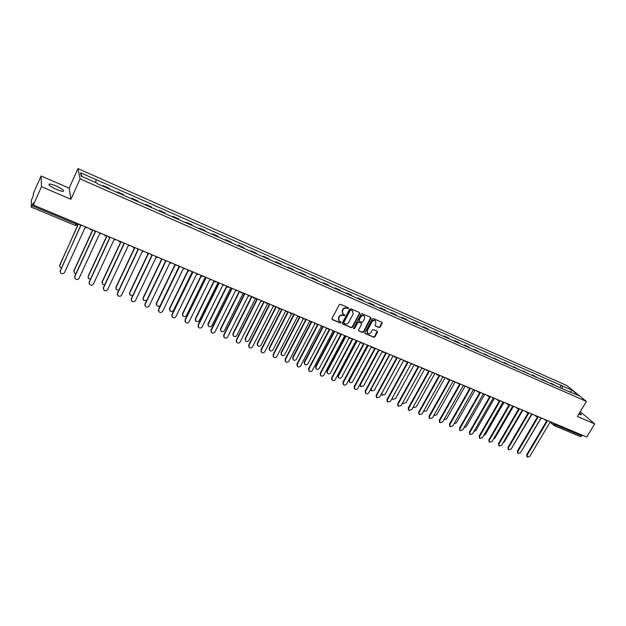 <?xml version="1.0" encoding="UTF-8"?>
<svg xmlns="http://www.w3.org/2000/svg" width="626" height="626" viewBox="0 0 626 626"><rect width="100%" height="100%" fill="white"/><g stroke="black" fill="none" stroke-linecap="round" stroke-linejoin="round"><path stroke-width="0.94" d="M348.533 308.43L348.299 307.671L340.419 304.252L339.269 304.698L331.991 318.548L332.328 319.636L340.215 322.977L341.014 322.664L340.896 321.983L339.222 321.154L338.682 318.024L339.292 316.873C340.215 315.449 341.436 314.972 342.954 315.441L344.769 315.559L344.644 314.87L342.993 314.056L342.445 310.895L343.048 309.737C343.979 308.313 345.2 307.835 346.718 308.305L348.533 308.43M342.547 313.595L342.187 310.59L342.79 309.44C343.721 308.015 344.942 307.538 346.46 308.008L347.469 308.446L348.314 307.679M331.944 319.252L339.957 322.672L340.81 321.928M338.768 320.676L338.431 317.718L339.034 316.568C339.957 315.144 341.178 314.667 342.696 315.136L343.713 315.574L344.558 314.815M578.784 414.185L581.092 414.874C581.554 414.733 581.03 414.099 579.519 412.957M56.152 185.985C53.03 184.67 50.784 184.013 49.399 184.021C47.967 184.709 50.33 186.501 56.489 189.396C59.603 190.703 61.841 191.353 63.195 191.337C64.603 190.64 62.248 188.856 56.152 185.985M379.012 327.539L380.131 327.093L382.173 323.306L382.009 322.32L373.409 318.571L372.282 319.01L365.013 332.586L365.169 333.548L373.792 337.234L374.911 336.796L377.368 332.234L377.204 331.264L373.44 329.628L372.321 330.074L371.101 332.343C370.138 333.705 368.996 334.018 367.681 333.282L367.259 330.7L372.04 321.772C373.002 320.418 374.129 320.105 375.443 320.817L375.89 323.431L375.091 324.925L375.256 325.896L379.012 327.539L378.73 327.234L379.849 326.788L381.923 322.273M70.894 199.279L69.181 188.144L41.089 175.969L41.48 186.673L70.894 199.279L80.105 178.856L586.405 401.438L577.422 416.462L594.7 423.872L586.758 437.026L33.358 205.023L33.35 202.91L32.106 205.735L76.129 224.163L77.781 224.601L78.227 223.834M41.48 186.673L33.358 205.023M359.739 313.571L359.41 312.491L350.756 308.735L349.613 309.181L342.336 322.946L342.5 323.924L351.327 327.695L352.461 327.249L359.739 313.571L359.496 312.538M362.149 313.681L370.702 317.398L371.015 318.462L363.753 332.046L362.626 332.492L358.808 330.849L358.651 329.879L361.593 324.362L361.272 323.298L358.831 322.249L357.704 322.695L354.637 328.454L353.729 328.697L353.62 328.024L361.014 314.127L362.149 313.681M41.089 175.969L33.327 193.528L33.334 195.484L31.339 200.453L31.3 207.065L32.106 205.735M69.181 188.144L77.96 168.597L566.788 385.522L586.405 401.438M594.7 423.872L580.247 411.736M582.47 435.227L580.443 436.588M109.542 189.091L103.454 186.407M103.439 186.274L103.243 185.625L102.977 186.196M109.519 188.95L109.307 188.301L103.243 185.625M117.265 192.495L117.531 191.932L117.79 192.73M123.799 195.375L123.518 194.569L117.531 191.932M131.374 198.716L131.64 198.152L131.945 198.966M137.876 201.58L137.556 200.758L131.64 198.152M145.302 204.858L145.568 204.295L145.913 205.125M151.774 207.707L151.406 206.87L145.568 204.295M159.051 210.915L159.317 210.359L159.708 211.205M165.491 213.756L165.084 212.903L159.317 210.359M172.635 216.901L172.893 216.353L173.324 217.206M179.036 219.726L178.59 218.865L172.893 216.353M186.047 222.817L186.305 222.269L186.775 223.138M192.417 225.626L191.932 224.75L186.305 222.269M199.287 228.654L199.553 228.114L200.054 228.991M205.625 231.448L205.101 230.564L199.553 228.114M212.37 234.421L212.629 233.881L213.176 234.773M218.677 237.199L218.114 236.299L212.629 233.881M225.29 240.118L225.556 239.586L226.135 240.486M231.565 242.888L230.971 241.972L225.556 239.586M238.052 245.744L238.318 245.212L238.929 246.128M244.296 248.499L243.67 247.575L238.318 245.212M250.658 251.3L250.924 250.776L251.574 251.707M256.879 254.046L256.214 253.107L250.924 250.776M263.116 256.793L263.382 256.269L264.062 257.208M269.305 259.524L268.609 258.577L263.382 256.269M275.424 262.224L275.69 261.699L276.402 262.654M281.583 264.931L280.855 263.976L275.69 261.699M287.592 267.584L287.85 267.067L288.602 268.03M293.719 270.283L292.952 269.321L287.85 267.067M299.611 272.881L299.87 272.373L300.652 273.343M305.707 275.565L304.917 274.595L299.87 272.373M311.49 278.116L311.748 277.608L312.562 278.593M317.554 280.792L316.733 279.806L311.748 277.608M323.227 283.296L323.485 282.788L324.331 283.781M329.268 285.957L328.415 284.963L323.485 282.788M334.832 288.406L335.09 287.905L335.959 288.907M340.841 291.059L339.957 290.057L335.09 287.905M346.303 293.461L346.561 292.968L347.453 293.977M352.281 296.098L351.374 295.089L346.561 292.968M357.634 298.461L357.9 297.968L358.823 298.985M363.589 301.09L362.657 300.065L357.9 297.968M368.847 303.407L369.105 302.914L370.06 303.939M374.771 306.02L373.808 304.987L369.105 302.914M379.927 308.289L380.185 307.804L381.164 308.837M385.827 310.887L384.841 309.854L380.185 307.804M390.882 313.117L391.148 312.632L392.15 313.673M396.759 315.707L395.742 314.667L391.148 312.632M401.72 317.898L401.978 317.413L403.003 318.462M407.565 320.473L406.524 319.424L401.978 317.413M412.432 322.617L412.69 322.14L413.739 323.196M418.246 325.184L417.19 324.127L412.69 322.14M423.027 327.288L423.286 326.811L424.358 327.875M428.818 329.839L427.73 328.775L423.286 326.811M433.505 331.905L433.763 331.436L434.859 332.508M439.264 334.448L438.161 333.376L433.763 331.436M443.865 336.475L444.124 336.005L445.243 337.085M449.601 339.002L448.474 337.93L444.124 336.005M454.116 340.998L454.374 340.528L455.517 341.616M459.828 343.51L458.678 342.43L454.374 340.528M464.257 345.466L464.515 345.004L465.674 346.092M469.938 347.97L468.772 346.882L464.515 345.004M474.281 349.887L474.539 349.425L475.721 350.521M479.946 352.383L474.539 349.425M484.203 354.261L484.461 353.8L485.666 354.903M489.837 356.742L484.461 353.8M494.024 358.588L494.282 358.135L495.502 359.238M499.634 361.061L494.282 358.135M503.734 362.869L503.993 362.415L505.229 363.526M509.314 365.334L503.993 362.415M513.343 367.102L513.602 366.656L514.862 367.775M518.899 369.559L513.602 366.656M522.851 371.296L523.109 370.85L524.385 371.977M528.383 373.738L523.109 370.85M532.257 375.443L532.515 374.997L533.814 376.132M537.773 377.877L532.515 374.997M541.568 379.552L541.826 379.106L543.141 380.24M547.054 381.97L541.826 379.106M550.786 383.613L551.037 383.175L552.375 384.309M556.248 386.023L551.037 383.175M562.242 388.66L562.273 385.866L572 390.17L578.58 395.515L569.691 391.946L97.421 183.747L97.28 183.246L81.294 176.188L80.543 172.737L96.294 179.701L95.434 182.424M562.273 385.866L96.294 179.701M80.105 178.856L77.96 168.597M559.902 387.635L561.373 385.139M568.768 391.187L568.377 391.367M80.543 172.737L82.006 176.509M570.544 391.978L572 390.17M342.289 323.65L351.069 327.39L352.195 326.944L359.465 313.274M350.998 310.16L350.2 310.473L343.807 322.546L343.924 323.227L345.106 323.752C346.616 324.213 347.829 323.736 348.752 322.32L353.119 314.088L352.555 310.911L350.732 309.862L349.934 310.175L350.2 310.473M343.799 323.079L343.549 322.241L349.934 310.175M352.728 311.059L352.062 310.621M350.732 309.862L351.796 310.324M358.604 330.583L362.352 332.187L363.479 331.741L370.772 317.429M361.319 323.274L358.565 321.944L357.438 322.39L354.637 328.454M353.565 328.447L354.371 328.141M364.653 318.626L364.199 315.989C362.869 315.261 361.726 315.582 360.764 316.944L359.074 320.121L359.402 321.193L361.836 322.233L362.963 321.787L364.653 318.626M364.293 316.067L363.925 315.692C362.603 314.964 361.46 315.285 360.498 316.646L360.764 316.944M359.074 320.903L358.808 319.816L360.498 316.646M375.052 325.645L378.73 327.234M375.522 320.88L375.162 320.512C373.855 319.8 372.72 320.121 371.766 321.467L372.04 321.772M367.313 332.891L366.985 330.395L371.766 321.467M364.966 333.282L373.519 336.921L374.63 336.483L377.126 331.209M78.469 223.936L59.736 265.08L60.073 267.239L61.293 267.983M59.556 265.886L78.305 223.865M79.346 224.304L80.707 225.853L60.229 270.768L60.566 272.967C62.107 274.172 63.437 274.008 64.556 272.482L85.042 227.661L87.147 227.574M60.041 271.582L80.535 225.775M92.844 229.961L74.087 270.792L74.424 272.952L75.918 273.711M73.915 271.676L74.04 270.424L92.656 229.883M107.015 235.939L88.266 276.426L88.602 278.586L90.363 279.337M88.086 277.388L88.203 276.05L106.725 236.057M94.002 230.446L95.34 231.98L74.838 276.543L75.183 278.742C76.701 279.908 78.007 279.744 79.111 278.234L99.62 233.764L101.694 233.67M74.651 277.443L74.784 276.168L95.152 231.894M108.462 236.511L109.777 238.021L89.26 282.248L89.604 284.439C91.099 285.573 92.39 285.401 93.477 283.914L114.002 239.789L116.06 239.695M89.08 283.218L89.197 281.864L109.573 237.935M120.881 242.129L102.257 281.99L102.601 284.149L104.652 284.846M102.085 283.022L102.179 281.614L120.607 242.168M134.629 248.107L116.084 287.483L116.428 289.642L118.784 290.237M115.912 288.578L115.99 287.107L134.363 248.084M148.245 253.929L129.731 292.913L130.075 295.073L132.775 295.48M129.574 294.071L129.621 292.53L147.986 253.843M122.751 242.575L124.034 243.991L103.501 287.874L103.846 290.065C105.324 291.168 106.592 290.988 107.664 289.517L128.205 245.736L130.239 245.642M103.321 288.915L103.415 287.483L123.815 243.897M136.836 248.405L138.111 249.891L117.555 293.43L117.907 295.621C119.363 296.693 120.615 296.505 121.671 295.049L142.219 251.613L144.238 251.511M117.383 294.541L117.461 293.038L137.869 249.782M150.749 254.234L152.001 255.705L131.444 298.915L131.789 301.106C133.221 302.147 134.457 301.951 135.498 300.519L156.062 257.411L158.057 257.302M131.272 300.081L131.327 298.516L151.75 255.596M161.727 259.602L143.213 298.273L143.557 300.425L146.672 300.496M143.064 299.478L143.096 297.89L161.477 259.461M164.489 259.993L165.718 261.449L145.146 304.33L145.498 306.513C146.907 307.53 148.127 307.335 149.16 305.918L169.732 263.131L171.704 263.022M144.989 305.551L145.021 303.931L165.452 261.332M175.069 265.142L156.531 303.571L156.876 305.715C158.245 306.693 159.434 306.497 160.428 305.12L178.887 266.942M156.39 304.823L156.398 303.18L174.834 264.939M178.05 265.682L179.263 267.122L158.691 309.682L159.035 311.865C160.428 312.851 161.633 312.648 162.65 311.247L183.23 268.781L185.179 268.671M158.534 310.95L158.542 309.275L178.989 266.997M188.285 270.549L169.693 308.798L170.029 310.942C171.383 311.897 172.557 311.693 173.543 310.332L192.033 272.373M169.552 310.097L169.544 308.407L188.058 270.299M191.446 271.301L192.644 272.725L172.056 314.964L172.4 317.139C173.778 318.102 174.967 317.891 175.969 316.513L196.556 274.368L198.489 274.251M171.915 316.279L171.9 314.557L192.346 272.592M191.533 271.653L191.345 271.254M201.361 275.847L182.69 313.97L183.027 316.107C184.365 317.038 185.515 316.826 186.493 315.481L205.038 277.694M182.557 315.308L182.526 313.571L201.173 275.495M204.679 276.849L205.852 278.257L185.265 320.183L185.609 322.351C186.963 323.29 188.136 323.079 189.13 321.709L209.718 279.877L211.635 279.759M185.132 321.537L185.093 319.769L205.547 278.116M204.772 277.232L204.553 276.794M214.319 280.988L195.531 319.072L195.868 321.208C197.182 322.108 198.325 321.897 199.287 320.567L217.918 282.889M195.406 320.442L195.351 318.673L214.053 280.777M217.746 282.326L218.904 283.727L198.309 325.34L198.653 327.5C199.984 328.415 201.149 328.196 202.128 326.842L222.723 285.323L224.617 285.206M198.184 326.725L198.129 324.925L218.584 283.578M217.856 282.749L217.605 282.263M227.058 286.223L208.223 324.119L208.552 326.248C209.851 327.124 210.978 326.913 211.932 325.59L230.65 288.015M208.106 325.52L208.028 323.712L226.729 286.09M230.658 287.733L231.792 289.118L211.197 330.434L211.533 332.586C212.856 333.478 213.998 333.259 214.968 331.921L235.564 290.699L237.442 290.581M211.079 331.85L211.001 330.012L231.464 288.969M230.775 288.187L230.501 287.67M239.594 291.481L220.759 329.104L221.088 331.224C222.371 332.085 223.482 331.866 224.429 330.559L243.248 293.046M220.649 330.528L220.555 328.697L239.257 291.34M243.404 293.078L244.523 294.455L223.928 335.466L224.264 337.61C225.563 338.486 226.698 338.259 227.653 336.937L248.248 296.012L250.11 295.895M223.818 336.905L223.725 335.043L244.179 294.29M243.53 293.555L243.232 293.007M251.981 296.677L233.154 334.034L233.475 336.146C234.742 336.984 235.845 336.757 236.777 335.473L255.611 298.195M233.044 335.481L232.935 333.619L251.629 296.528M256.003 298.359L257.098 299.721L236.511 340.434L236.839 342.579C238.123 343.424 239.242 343.197 240.188 341.89L260.784 301.262L262.623 301.137M236.401 341.898L236.292 340.012L256.746 299.549M256.136 298.86L255.815 298.281M264.227 301.81L245.4 338.901L245.721 341.006C246.965 341.827 248.052 341.6 248.984 340.325L267.764 303.399M245.298 340.372L245.173 338.486L263.867 301.654M268.444 303.579L269.524 304.925L248.945 345.349L249.265 347.477C250.533 348.306 251.636 348.079 252.575 346.781L273.163 306.45L274.986 306.317M248.835 346.835L248.71 344.918L269.164 304.745M268.585 304.095L268.249 303.493M276.324 306.881L257.497 343.713L257.818 345.81C259.054 346.608 260.126 346.381 261.042 345.122L279.689 308.72M257.403 345.2L257.263 343.298L275.949 306.724M280.738 308.735L281.802 310.066L261.222 350.2L261.543 352.328C262.795 353.134 263.882 352.9 264.821 351.616L285.393 311.568L287.201 311.443M261.12 351.702L260.979 349.77L281.426 309.878M280.886 309.267L280.526 308.641M288.281 311.897L269.462 348.471L269.783 350.56C270.995 351.342 272.052 351.108 272.967 349.856L291.528 313.861M269.376 349.973L269.211 348.048L287.897 311.732M292.89 313.829L293.938 315.144L273.359 354.997L273.679 357.117C274.908 357.908 275.988 357.665 276.911 356.397L297.483 316.631L299.275 316.506M273.265 356.515L273.108 354.566L293.555 314.956M293.046 314.377L292.663 313.728M300.104 316.85L281.285 353.166L281.598 355.247C282.795 356.014 283.852 355.779 284.752 354.543L303.266 318.869M281.199 354.684L281.027 352.751L299.705 316.686M304.893 318.861L305.926 320.168L285.354 359.739L285.667 361.844C286.888 362.618 287.952 362.376 288.868 361.124L309.432 321.639L311.208 321.506M285.268 361.272L285.088 359.301L305.527 319.964M305.05 319.424L304.659 318.759M311.787 321.748L292.976 357.814L293.281 359.887C294.47 360.639 295.511 360.404 296.403 359.175L314.901 323.759M292.898 359.347L292.71 357.391L311.38 321.576M316.756 323.83L317.773 325.129L297.217 364.418L297.522 366.523C298.719 367.274 299.776 367.032 300.683 365.795L321.24 326.584L323 326.451M297.123 365.967L296.935 363.988L317.366 324.925M316.92 324.409L316.506 323.728M323.337 326.592L304.533 362.415L304.839 364.473C306.004 365.208 307.03 364.966 307.922 363.753L326.428 328.548M304.455 363.949L304.252 361.985L322.852 326.529M328.486 328.752L329.479 330.035L308.931 369.05L309.236 371.14C310.418 371.883 311.466 371.641 312.366 370.404L332.907 331.467L334.652 331.334M308.845 370.608L308.641 368.612L329.073 329.816M328.65 329.331L328.22 328.634L326.248 328.4L325.755 327.601M334.753 331.373L315.958 366.953L316.255 369.011C317.413 369.723 318.431 369.481 319.307 368.284L337.844 333.235M315.88 368.503L315.668 366.531L334.127 331.569M340.075 333.603L341.06 334.879L320.52 373.628L320.817 375.71C321.983 376.437 323.016 376.187 323.908 374.966L344.441 336.303L346.17 336.162M320.434 375.193L320.215 373.19L340.638 334.66M340.239 334.198L339.808 333.541M345.943 336.287L327.257 371.445L327.555 373.495C328.689 374.191 329.699 373.949 330.567 372.76L349.159 337.829M327.179 372.994L326.96 371.015L345.317 336.459M351.53 338.408L352.501 339.675L331.968 378.159L332.265 380.225C333.415 380.937 334.44 380.686 335.325 379.481L355.842 341.076L357.556 340.935M331.89 379.724L331.663 377.713L352.07 339.441M351.695 339.01L351.272 338.392M356.984 341.186L338.431 375.89L338.713 377.924C339.84 378.613 340.834 378.362 341.702 377.188L360.365 342.344M338.353 377.447L338.118 375.459L356.413 341.233M343.212 384.2L342.97 382.181L363.37 344.167L363.808 344.41L343.291 382.627L343.58 384.693C344.723 385.381 345.732 385.131 346.608 383.941L367.118 345.795L368.808 345.654M363.025 343.768L362.603 343.181M362.853 343.158L363.362 344.167M367.939 345.951L349.48 380.279L349.762 382.306C350.873 382.979 351.851 382.729 352.712 381.563L371.421 346.843M349.402 381.837L349.159 379.849L367.407 345.904M354.402 388.629L354.159 386.602L374.544 348.846L374.982 349.089L354.488 387.056L354.77 389.106C355.897 389.787 356.89 389.529 357.767 388.347L378.26 350.458L379.935 350.317M374.231 348.486L373.8 347.923M374.051 347.853L374.551 348.854M378.8 350.615L360.404 384.622L360.678 386.641L363.596 385.898L382.337 351.327M360.326 386.187L360.075 384.184L378.307 350.482M383.535 352.469L385.115 352.493L386.039 353.721L365.553 391.43L365.834 393.472C366.946 394.137 367.931 393.879 368.792 392.705L389.27 355.075L390.937 354.934M365.474 393.003L365.216 390.976L385.585 353.463M385.311 353.142L384.88 352.594M389.568 355.185L371.202 388.918L371.476 390.929L374.371 390.178L393.089 355.834M371.132 390.483L370.639 389.325M396.062 357.125L396.97 358.299L376.5 395.749L376.766 397.784L379.7 397.017L400.163 359.637L401.814 359.488M376.414 397.33L376.148 395.303L396.508 358.033M396.258 357.743L395.828 357.219M400.233 359.66L381.891 393.167L382.157 395.162L385.021 394.411L403.731 360.294M381.805 394.724L381.359 393.997M406.884 361.703L407.776 362.822L387.322 400.03L387.588 402.048L390.491 401.282L410.938 364.144L412.573 364.003M387.244 401.618L386.962 399.576L407.307 362.556M407.088 362.298L406.657 361.789M392.228 398.12L392.721 399.357L395.554 398.598L414.248 364.7M392.392 398.95L392.025 398.488M417.589 366.226L418.458 367.298L398.026 404.255L398.285 406.266L401.156 405.499L421.588 368.604L423.207 368.456M397.956 405.859L397.659 403.801L417.988 367.016M417.792 366.797L417.362 366.304M402.706 402.706L403.167 403.504L405.977 402.745L424.655 369.066M428.176 370.702L429.029 371.719L408.614 408.442L408.864 410.445L411.712 409.662L432.12 373.018L433.724 372.869M408.543 410.053L408.238 407.988L428.552 371.437M428.38 371.241L427.949 370.772M413.137 407.103L413.504 407.604L416.29 406.845L434.945 373.378M438.638 375.123L439.475 376.101L419.084 412.581L419.326 414.568L422.151 413.786L442.535 377.376L444.124 377.228M419.021 414.201L418.7 412.119L438.99 375.803M438.849 375.639L438.427 375.185M423.489 411.392L426.486 410.899L445.125 377.65M448.998 379.497L449.812 380.428L429.436 416.673L429.679 418.653L432.472 417.871L452.841 381.696L454.413 381.539M429.381 418.301L429.045 416.212L449.327 380.123M449.202 379.99L448.787 379.552M433.755 415.594L436.58 414.913L455.204 381.868M459.234 383.816L460.032 384.708L439.679 420.719L439.914 422.691L442.684 421.901L463.029 385.96L464.594 385.812M439.632 422.362L439.28 420.257L459.539 384.403M459.445 384.286L459.03 383.863M443.928 419.702L446.565 418.88L465.165 386.046M469.367 388.089L470.149 388.942L449.812 424.725L450.039 426.682L452.786 425.891L473.107 390.186L474.657 390.029M449.773 426.369L449.405 424.264L469.649 388.629M469.578 388.535L469.164 388.136M454.014 423.739L456.44 422.808L475.024 390.186M479.383 392.314L480.15 393.136L459.844 428.685L460.063 430.633L462.778 429.843L483.076 394.357L484.618 394.2M459.797 430.336L459.429 428.223L479.649 392.807M479.594 392.745L479.187 392.353M463.999 427.699L466.221 426.697L484.782 394.27M489.297 396.501L490.041 397.275L469.758 432.605L469.977 434.546L472.661 433.748L492.944 398.488L494.47 398.332M469.719 434.264L469.336 432.136L489.54 396.947M489.509 396.9L489.109 396.524M473.905 431.596L475.893 430.539L494.399 398.371M499.11 400.632L499.838 401.376L479.571 436.478L479.782 438.411L482.45 437.621L502.701 402.581L504.212 402.416M479.539 438.145L479.14 436.017L499.329 401.039L498.922 400.656M483.726 435.406L485.463 434.35L503.813 402.62M508.813 404.717L509.517 405.429L489.282 440.321L489.485 442.238L492.13 441.44L512.358 406.618L513.852 406.462M489.25 441.987L488.843 439.851L509.008 405.085L508.633 404.74M493.46 439.155L494.939 438.114L513.179 406.736M518.414 408.762L519.103 409.443L498.891 444.116L499.086 446.025L501.708 445.227L521.912 410.625L523.399 410.46M498.859 445.782L498.452 443.646L518.586 409.091M503.116 442.809L504.321 441.846L522.475 410.75M527.914 412.761L528.587 413.418L508.398 447.872L508.594 449.773L511.184 448.975L531.364 414.584L532.836 414.42M508.375 449.538L507.952 447.402L528.062 413.058M512.71 446.369L531.701 414.694M537.311 416.72L537.969 417.346L517.812 451.589L517.992 453.474L520.566 452.684L540.715 418.497L542.179 418.34M517.788 453.263L517.358 451.119L537.444 416.986M522.28 449.773L540.848 418.551M546.615 420.633L547.257 421.235L527.123 455.274L527.303 457.144L529.854 456.346L549.972 422.378L551.428 422.214M527.1 456.941L526.662 454.797L546.725 420.868M552.555 422.683L555.7 424.952L582.016 435.978M554.033 423.309L554.331 425.719L556.154 424.193M546.874 381.782L542.953 380.06M537.585 377.689L533.634 375.944M528.203 373.558L524.205 371.789M518.727 369.371L514.682 367.595M509.141 365.154L505.057 363.346M499.462 360.881L495.33 359.058M489.673 356.562L485.502 354.723M479.782 352.203L475.564 350.341M469.782 347.79L465.517 345.912M459.672 343.338L455.36 341.436M449.452 338.83L445.094 336.905M439.116 334.276L434.71 332.328M428.669 329.667L424.209 327.703M418.105 325.011L413.598 323.024M407.416 320.301L402.862 318.29M396.618 315.535L392.009 313.509M385.694 310.715L381.031 308.665M374.638 305.848L369.927 303.767M363.463 300.918L358.698 298.813M352.156 295.934L347.336 293.805M340.724 290.894L335.841 288.743M329.151 285.792L324.213 283.617M317.445 280.628L312.452 278.429M305.598 275.409L300.55 273.179M293.617 270.119L288.5 267.865M281.489 264.775L276.309 262.49M269.211 259.36L263.976 257.051M256.793 253.882L251.488 251.55M244.218 248.342L238.85 245.979M231.487 242.731L226.056 240.337M218.607 237.051L213.106 234.625M205.563 231.299L199.991 228.842M192.354 225.477L186.72 222.989M178.981 219.577L173.277 217.065M165.436 213.607L159.661 211.064M151.727 207.566L145.874 204.984M137.837 201.439L131.906 198.825M123.768 195.234L117.766 192.589M556.06 385.835L552.187 384.129M90.793 229.836L89.643 228.623M105.34 235.932L104.213 234.727M119.707 241.949L118.596 240.76M133.886 247.888L132.798 246.714M147.885 253.757L146.813 252.583M161.704 259.547L160.647 258.389M175.35 265.26L174.31 264.117M188.825 270.901L187.808 269.775M202.135 276.481L201.126 275.354M215.274 281.982L214.288 280.871M228.255 287.42L227.285 286.325M241.08 292.796L240.118 291.7M253.741 298.101L252.802 297.021M266.253 303.336L265.322 302.272M278.617 308.516L277.701 307.46M290.832 313.634L289.932 312.585M302.898 318.689L302.014 317.648M314.831 323.689L313.955 322.656M338.267 333.501L337.422 332.492M349.777 338.33L348.948 337.328M361.163 343.095L360.341 342.101M372.415 347.806L371.601 346.827M383.214 352.281L382.736 351.491M394.529 357.07L393.746 356.108M405.405 361.625L404.631 360.67M416.157 366.132L415.39 365.185M426.783 370.584L426.04 369.645M437.3 374.99L436.557 374.058M447.7 379.348L446.972 378.417M457.982 383.652L457.262 382.736M468.154 387.917L467.442 387.001M478.209 392.126L477.513 391.227M488.163 396.297L487.482 395.405M498.014 400.421L497.334 399.537M507.749 404.506L507.083 403.621M517.389 408.535L516.732 407.667M526.928 412.534L526.278 411.665M536.357 416.486L535.723 415.625M545.7 420.398L545.066 419.545M76.591 223.146L75.276 225.501L77.781 224.601L78.148 223.803M553.94 425.477L580.631 436.705M75.237 225.43L31.316 207.128M103.501 287.874L103.415 287.483M117.555 293.43L117.461 293.038M131.444 298.915L131.327 298.516M145.146 304.33L145.021 303.931M156.398 303.18L156.531 303.571M158.691 309.682L158.542 309.275M169.544 308.407L169.693 308.798M172.056 314.964L171.9 314.557M182.526 313.571L182.69 313.97M185.265 320.183L185.093 319.769M195.351 318.673L195.531 319.072M198.309 325.34L198.129 324.925M208.028 323.712L208.223 324.119M211.197 330.434L211.001 330.012M220.555 328.697L220.759 329.104M223.928 335.466L223.725 335.043M232.935 333.619L233.154 334.034M236.511 340.434L236.292 340.012M245.173 338.486L245.4 338.901M248.945 345.349L248.71 344.918M257.263 343.298L257.497 343.713M261.222 350.2L260.979 349.77M269.211 348.048L269.462 348.471M273.359 354.997L273.108 354.566M281.027 352.751L281.285 353.166M285.354 359.739L285.088 359.301M292.71 357.391L292.976 357.814M297.217 364.418L296.935 363.988M304.252 361.985L304.533 362.415M308.931 369.05L308.641 368.612M315.668 366.531L315.958 366.953M320.52 373.628L320.215 373.19M326.96 371.015L327.257 371.445M331.968 378.159L331.663 377.713M338.118 375.459L338.431 375.89M343.291 382.627L342.97 382.181M349.159 379.849L349.48 380.279M354.488 387.056L354.159 386.602M360.075 384.184L360.404 384.622M365.553 391.43L365.216 390.976M376.5 395.749L376.148 395.303M387.322 400.03L386.962 399.576M398.026 404.255L397.659 403.801M408.614 408.442L408.238 407.988M419.084 412.581L418.7 412.119M429.436 416.673L429.045 416.212M439.679 420.719L439.28 420.257M449.812 424.725L449.405 424.264M459.844 428.685L459.429 428.223M469.758 432.605L469.336 432.136M479.571 436.478L479.14 436.017M489.282 440.321L488.843 439.851M498.891 444.116L498.452 443.646M508.398 447.872L507.952 447.402M517.812 451.589L517.358 451.119M527.123 455.274L526.662 454.797M49.399 184.021L49.008 184.905M90.121 229.39L92.507 229.82M104.699 235.501L107.054 235.916M119.081 241.542L121.405 241.933M133.283 247.497L135.576 247.88M147.306 253.381L149.567 253.741M161.148 259.18L163.378 259.532M174.81 264.915L177.017 265.252M188.301 270.573L190.484 270.894M201.627 276.16L203.786 276.473M214.788 281.677L216.925 281.982M227.786 287.123L229.899 287.42M240.619 292.506L242.708 292.788M253.295 297.82L255.369 298.101M265.823 303.078L267.881 303.344M278.202 308.266L280.237 308.524M290.425 313.391L292.444 313.642M302.507 318.454L304.51 318.697M314.448 323.454L316.435 323.697M337.907 333.29L339.863 333.517M337.195 332.398L337.539 332.829M349.433 338.118L351.374 338.345M348.69 337.218L349.073 337.688M360.819 342.892L362.751 343.111M360.06 341.984L360.482 342.492M372.079 347.61L373.996 347.829M371.296 346.694L371.758 347.234M382.4 351.35L382.901 351.922M394.216 356.89L396.109 357.102M393.386 355.959L393.926 356.562M405.1 361.452L406.978 361.656M404.247 360.506L404.819 361.139M415.86 365.96L417.73 366.163M414.983 365.013L415.586 365.662M426.502 370.42L428.356 370.615M425.594 369.465L426.236 370.138M437.018 374.825L438.865 375.021M436.095 373.863L436.768 374.567M447.426 379.184L449.257 379.379M446.479 378.214L447.183 378.941M457.716 383.495L459.539 383.691M456.753 382.525L457.489 383.269M467.896 387.768L469.711 387.956M466.91 386.782L467.669 387.541M477.959 391.986L479.766 392.173M476.957 390.992L477.748 391.774M487.92 396.156L489.72 396.344M486.895 395.162L487.717 395.961M497.772 400.288L499.564 400.468M496.731 399.278L497.576 400.1M507.514 404.365L509.298 404.553M506.457 403.363L507.334 404.193M517.162 408.41L518.938 408.59M516.082 407.393L516.982 408.238M526.701 412.409L528.469 412.589M525.605 411.392L526.529 412.244M536.138 416.36L537.906 416.54M535.034 415.343L535.973 416.212M545.481 420.273L547.241 420.461M544.354 419.248L545.324 420.132M553.783 425.344L550.653 422.495"/></g></svg>
